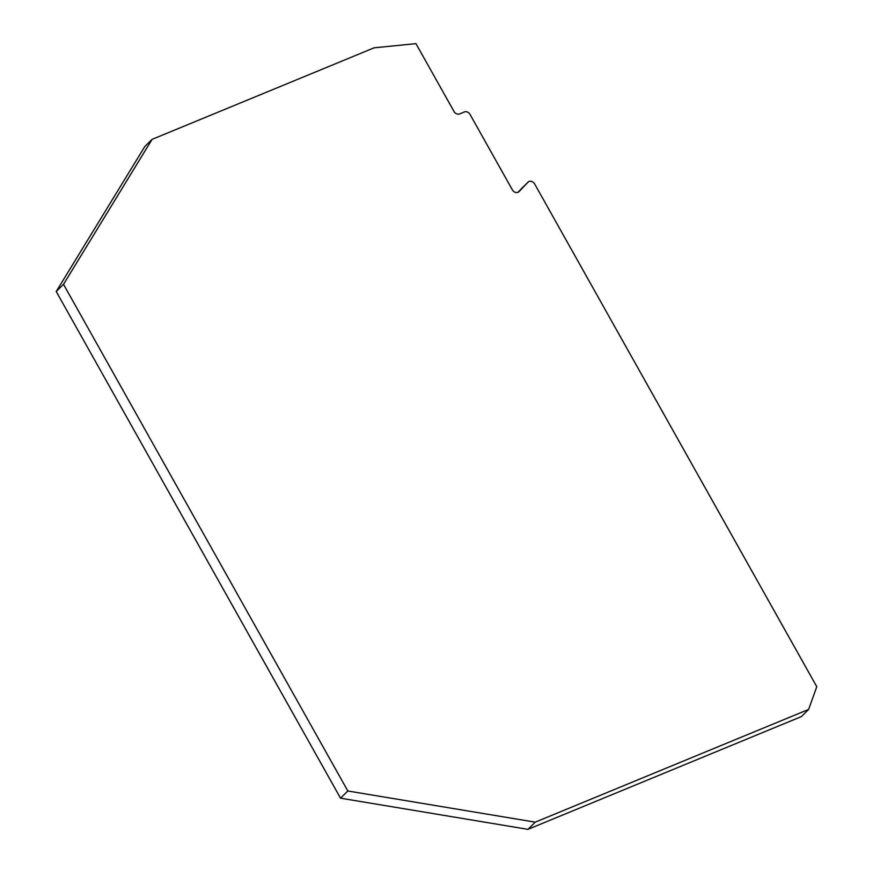 <?xml version="1.0" encoding="UTF-8"?>
<svg xmlns="http://www.w3.org/2000/svg" width="873" height="873" viewBox="0 0 873 873"><rect width="100%" height="100%" fill="white"/><g stroke="black" fill="none" stroke-linecap="round" stroke-linejoin="round"><path stroke-width="1.31" d="M517.885 192.366L527.958 182.239A4.463 3.656 -134.6 0 1 528.023 182.162A4.463 3.656 -134.6 0 1 529.016 181.519A4.463 3.656 -134.6 0 1 534.625 183.919L816.779 686.702L808.649 709.411L801.359 716.602L527.947 829.35L340.546 798.184L56.221 291.527L144.787 146.566L152.077 139.374L63.511 284.336L347.836 790.993L340.546 798.184M56.221 291.527L63.511 284.336M347.836 790.993L535.236 822.159L527.947 829.35M535.236 822.159L808.649 709.411M527.958 182.239L519.064 191.591A4.463 3.656 -134.6 0 1 518.999 191.656A4.463 3.656 -134.6 0 1 512.396 189.91L470.001 114.352A4.463 3.656 -134.6 0 0 464.381 111.951L459.645 113.916A4.463 3.656 -134.6 0 1 454.036 111.515L415.952 43.65L374.113 47.819L152.077 139.374M520.734 189.365L528.023 182.162"/></g></svg>
